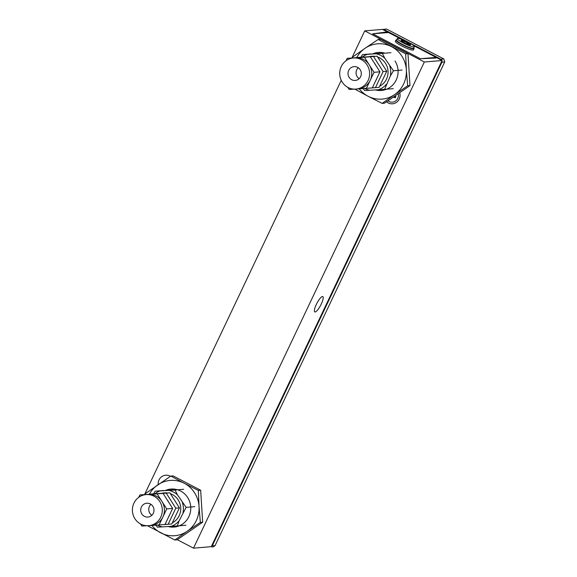 <?xml version="1.0" encoding="UTF-8"?>
<svg xmlns="http://www.w3.org/2000/svg" width="577" height="577" viewBox="0 0 577 577"><rect width="100%" height="100%" fill="white"/><g stroke="black" fill="none" stroke-linecap="round" stroke-linejoin="round"><path stroke-width="0.87" d="M321.259 304.05A8.669 2.12 -62.4 0 1 314.782 311.933A8.669 2.12 -62.4 0 1 316.326 304.454A8.669 2.12 -62.4 0 1 322.803 296.571A8.669 2.12 -62.4 0 1 321.259 304.05M172.985 489.007A8.597 8.237 85.3 0 1 172.177 489.967M158.199 484.579A8.597 8.237 85.3 0 1 159.007 479.934A8.597 8.237 85.3 0 1 170.439 476.328M399.738 92.854A8.597 8.237 85.3 0 1 399.226 99.093A8.597 8.237 85.3 0 1 386.561 101.797M177.298 539.697L193.497 548.15L211.269 546.679L442.112 60.52L436.118 57.39L434.777 57.498L435.88 58.075L420.359 58.717L372.67 33.827L386.049 32.067L388.501 32.536L382.508 29.405L364.736 30.877L424.347 61.991L193.497 548.15M364.736 30.877L351.898 57.924M341.252 80.34L144.582 494.532M424.347 61.991L442.112 60.52M386.049 32.067L385.732 32.745M401.462 39.301L388.465 32.521L372.67 33.827L420.359 58.717L436.154 57.404L413.709 45.691M409.995 44.992L408.502 44.458L407.369 42.886L402.89 40.938L402.097 41.457M402.09 41.45A5.272 0.779 -154.6 0 1 401.065 40.513A5.272 0.779 -154.6 0 1 404.073 41.032A5.272 0.779 -154.6 0 1 409.562 43.83A5.272 0.779 -154.6 0 1 410.485 44.984A5.272 0.779 -154.6 0 1 406.893 43.975A5.272 0.779 -154.6 0 1 402.09 41.45M414.344 46.687L413.637 48.172A9.427 1.392 -154.6 0 1 407.651 46.773A9.427 1.392 -154.6 0 1 398.44 41.998A9.427 1.392 -154.6 0 1 396.601 40.087L397.308 38.594A9.427 1.392 -154.6 0 1 403.294 40.001A9.427 1.392 -154.6 0 1 412.505 44.768A9.427 1.392 -154.6 0 1 414.344 46.687A9.427 1.392 -154.6 0 1 408.357 45.287A9.427 1.392 -154.6 0 1 399.14 40.513A9.427 1.392 -154.6 0 1 397.308 38.594M406.864 43.96L407.369 42.886M402.515 41.732L402.89 40.938M396.702 39.871A10.04 1.486 25.4 0 0 395.93 40.073A10.04 1.486 25.4 0 0 402.14 44.617A10.04 1.486 25.4 0 0 414.07 48.684A10.04 1.486 25.4 0 0 413.738 47.963M395.93 40.073L395.346 41.306A10.04 1.486 25.4 0 0 401.556 45.85A10.04 1.486 25.4 0 0 413.485 49.925L414.07 48.684M411.956 48.216A8.568 1.269 -154.6 0 1 404.455 45.525A8.568 1.269 -154.6 0 1 397.632 41.407M386.511 29.023L382.71 29.456L386.511 29.023L443.785 58.912L444.752 61.89L214.99 545.77L212.935 546.989L211.139 546.693M384.181 29.629L440.936 59.251L443.785 58.912M211.29 546.635L212.394 545.568L214.99 545.77M444.752 61.89L441.903 62.229L212.394 545.568M410.204 47.819L409.634 47.523M441.903 62.229L442.047 60.664M441.975 60.448L440.936 59.251M405.674 53.834L407.982 53.647L409.98 85.605L384.448 103.204L382.14 103.391L394.581 94.621A27.739 26.578 -94.7 0 0 406.345 69.846L405.674 53.834L378.144 39.467L365.046 48.288A27.739 26.578 -94.7 0 0 356.73 57.527M359.219 88.844A27.739 26.578 -94.7 0 0 368.047 96.236L382.14 103.391M354.61 89.024L368.047 96.236A27.739 26.578 -94.7 0 0 394.581 94.621L407.672 85.8L406.345 69.846A27.739 26.578 -94.7 0 0 391.581 46.679A27.739 26.578 -94.7 0 0 365.046 48.288L352.612 57.058L352.634 57.866M384.895 53.185A19.07 18.276 -94.7 0 0 372.316 54.014M375.403 89.925A19.07 18.276 -94.7 0 0 394.769 82.533A19.07 18.276 -94.7 0 0 395.014 60.982M378.144 39.467L380.452 39.272L407.982 53.647M407.672 85.8L409.98 85.605M151.902 525.445A27.739 26.578 -94.7 0 0 160.731 532.838A27.739 26.578 -94.7 0 0 174.232 535.744A27.739 26.578 -94.7 0 0 187.265 531.229L200.356 522.401L199.029 506.447A27.739 26.578 -94.7 0 0 184.265 483.281L170.828 476.068L145.296 493.667L145.317 494.467M147.294 525.625L174.824 540L187.265 531.229A27.739 26.578 -94.7 0 0 199.029 506.447L198.358 490.443L184.265 483.281A27.739 26.578 -94.7 0 0 157.737 484.896A27.739 26.578 -94.7 0 0 149.421 494.128M168.087 526.527A19.07 18.276 -94.7 0 0 173.691 527.089A19.07 18.276 -94.7 0 0 190.742 506.952A19.07 18.276 -94.7 0 0 171.311 489.029A19.07 18.276 -94.7 0 0 165 490.623M170.828 476.068L173.136 475.881L200.666 490.248L202.664 522.214L177.132 539.805L174.824 540M198.358 490.443L200.666 490.248M200.356 522.401L202.664 522.214M387.982 100.852A6.931 6.643 -94.7 0 0 398.339 93.827M393.038 97.455L393.983 97.131L395.267 97.794L395.851 96.554L395.007 96.114M390.434 99.208L390.838 98.941M393.983 97.131L395.519 97.261M357.603 67.343A6.931 6.643 85.3 0 1 355.237 80.448A6.931 6.643 85.3 0 1 348.133 72.204A6.931 6.643 85.3 0 1 357.603 67.343M361.281 59.597A15.601 14.952 -94.7 0 0 353.376 57.989A15.601 14.952 -94.7 0 0 339.968 70.545A15.601 14.952 -94.7 0 0 348.046 87.473A15.601 14.952 -94.7 0 0 355.951 89.089A15.601 14.952 -94.7 0 0 369.359 76.532A15.601 14.952 -94.7 0 0 361.281 59.597M355.951 89.089L358.079 88.908A15.601 14.952 -94.7 0 0 370.21 80.362A15.601 14.952 -94.7 0 0 369.23 64.79A15.601 14.952 -94.7 0 0 363.416 59.424A15.601 14.952 -94.7 0 0 355.821 57.794A15.601 14.952 -94.7 0 0 355.511 57.815L353.376 57.989M357.928 88.923L372.309 87.92L379.947 71.822L374.026 72.313L364.44 57.267L347.203 58.313L346.063 60.715M379.947 71.822L370.362 56.777L364.44 57.267M370.362 56.777L347.203 58.313M366.388 88.411L374.026 72.313M347.816 87.351L349.15 89.457L354.48 89.132M339.723 74.08L339.759 74.714M359.146 78.688A6.931 6.643 85.3 0 1 358.238 67.718M375.641 80.895A14.98 14.353 -94.7 0 0 376.983 78.083M376.291 66.081A14.98 14.353 -94.7 0 0 374.444 63.189M372.345 87.848L375.468 87.654L383.106 71.562L373.521 56.517L356.254 57.635M356.283 57.563L377.149 56.214L386.741 71.259L379.103 87.358L375.468 87.654M386.741 71.259L383.106 71.562M373.521 56.517L377.149 56.214M377.697 57.073A15.81 15.153 85.3 0 1 379.608 57.902A15.81 15.153 85.3 0 1 388.061 72.125A15.81 15.153 85.3 0 1 379.63 86.24M375.129 87.675A15.81 15.153 85.3 0 1 372.648 87.827M364.787 88.505A18.587 17.808 -94.7 0 0 365.025 88.627A18.587 17.808 -94.7 0 0 369.669 90.272L384.614 89.348L390.326 76.034L393.435 70.769L384.837 58.32A18.587 17.808 -94.7 0 0 376.139 53.784L367.419 54.317A18.587 17.808 -94.7 0 0 362.168 57.123M363.142 88.606L364.714 90.56L369.669 90.272M390.326 76.034A18.587 17.808 -94.7 0 0 389.691 65.937M378.389 89.745A18.587 17.808 -94.7 0 0 386.46 84.184M369.092 56.705A15.81 15.153 85.3 0 1 374.776 56.358M384.837 58.32L382.363 53.394L376.139 53.784M390.968 52.68L382.363 53.394M402.046 70.055L393.435 70.769M393.218 88.642L384.614 89.348M371.069 53.892L362.464 54.599L360.877 57.202M367.419 54.317L362.464 54.599M372.865 53.776L384.484 53.062M170.381 493.674A15.81 15.153 85.3 0 1 172.299 494.511A15.81 15.153 85.3 0 1 180.745 508.734A15.81 15.153 85.3 0 1 172.314 522.841M167.813 524.284A15.81 15.153 85.3 0 1 165.332 524.435M157.471 525.113A18.587 17.808 -94.7 0 0 157.709 525.236A18.587 17.808 -94.7 0 0 162.353 526.88L177.298 525.957L179.144 520.786L186.119 507.371L177.521 494.929A18.587 17.808 -94.7 0 0 168.83 490.385L160.103 490.919A18.587 17.808 -94.7 0 0 154.852 493.732M155.826 525.207L157.398 527.162L162.353 526.88M183.01 512.643A18.587 17.808 -94.7 0 0 182.382 502.545M171.073 526.347A18.587 17.808 -94.7 0 0 179.144 520.786M161.776 493.306A15.81 15.153 85.3 0 1 167.467 492.96M177.521 494.929L175.047 489.996L168.83 490.385M183.652 489.282L175.047 489.996M194.73 506.656L186.119 507.371M185.902 525.243L177.298 525.957M163.753 490.493L155.148 491.207L153.561 493.811M160.103 490.919L155.148 491.207M165.549 490.378L177.168 489.664M150.287 503.945A6.931 6.643 85.3 0 1 147.921 517.05A6.931 6.643 85.3 0 1 140.817 508.813A6.931 6.643 85.3 0 1 150.287 503.945M153.965 496.206A15.601 14.952 -94.7 0 0 146.06 494.597A15.601 14.952 -94.7 0 0 132.652 507.147A15.601 14.952 -94.7 0 0 140.73 524.082A15.601 14.952 -94.7 0 0 148.635 525.69A15.601 14.952 -94.7 0 0 162.043 513.133A15.601 14.952 -94.7 0 0 153.965 496.206M148.635 525.69L150.77 525.517A15.601 14.952 -94.7 0 0 162.894 516.963A15.601 14.952 -94.7 0 0 161.921 501.391A15.601 14.952 -94.7 0 0 156.1 496.025A15.601 14.952 -94.7 0 0 148.505 494.395A15.601 14.952 -94.7 0 0 148.195 494.417L146.06 494.597M150.611 525.524L164.993 524.522L172.638 508.431L166.71 508.921L157.124 493.869L139.886 494.922L138.754 497.316M172.638 508.431L163.046 493.378L157.124 493.869M163.046 493.378L139.886 494.922M159.072 525.012L166.71 508.921M140.5 523.959L141.841 526.058L147.164 525.734M132.407 510.681L132.443 511.323M151.83 515.297A6.931 6.643 85.3 0 1 150.922 504.32M168.325 517.504A14.98 14.353 -94.7 0 0 169.667 514.684M168.974 502.682A14.98 14.353 -94.7 0 0 167.128 499.79M165.029 524.45L168.152 524.262L175.797 508.164L166.205 493.119L148.938 494.237M148.974 494.164L169.84 492.816L179.425 507.868L171.787 523.959L168.152 524.262M179.425 507.868L175.797 508.164M166.205 493.119L169.84 492.816"/></g></svg>
